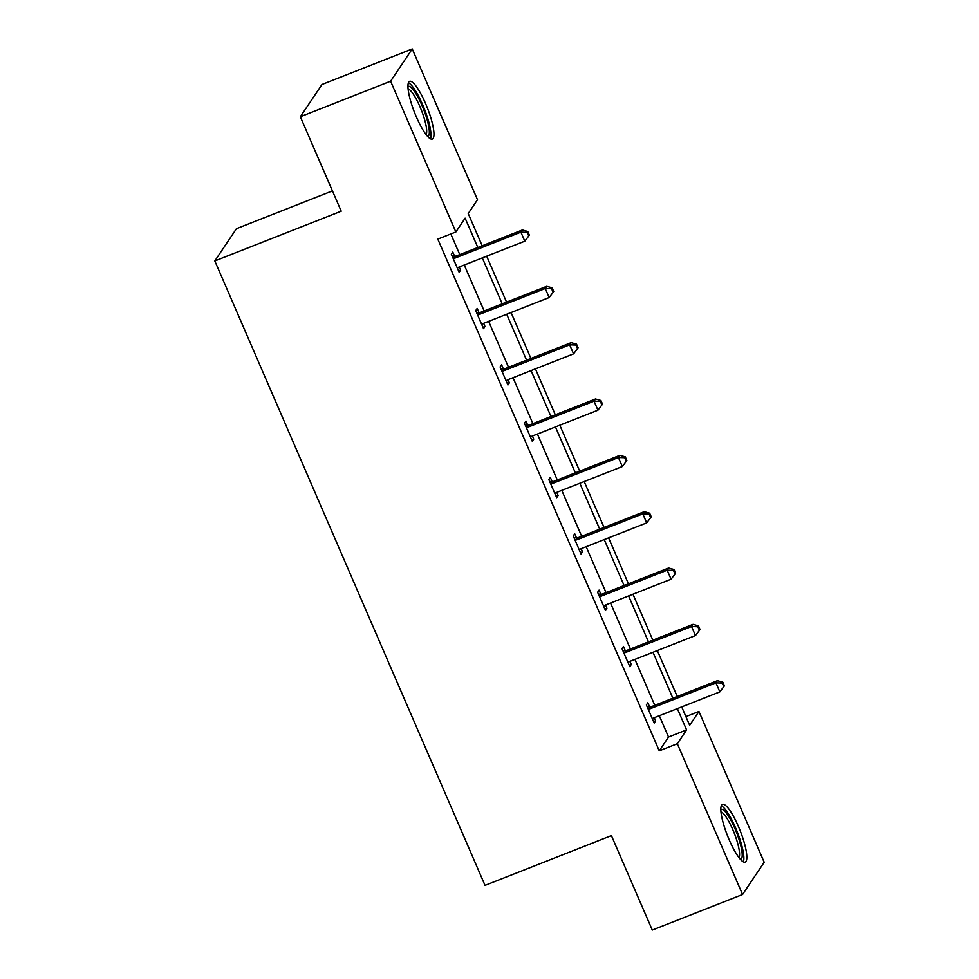 <?xml version="1.0" encoding="UTF-8"?>
<svg xmlns="http://www.w3.org/2000/svg" width="979" height="979" viewBox="0 0 979 979"><rect width="100%" height="100%" fill="white"/><g stroke="black" fill="none" stroke-linecap="round" stroke-linejoin="round"><path stroke-width="1.47" d="M729.282 840.031A31.022 6.816 -111.5 0 1 722.465 804.359A31.022 6.816 -111.5 0 1 738.399 826.435A31.022 6.816 -111.5 0 1 745.203 862.107A31.022 6.816 -111.5 0 1 729.282 840.031M416.405 117.015A31.022 6.816 -111.5 0 1 409.589 81.355A31.022 6.816 -111.5 0 1 425.522 103.419A31.022 6.816 -111.5 0 1 432.326 139.091A31.022 6.816 -111.5 0 1 416.405 117.015M332.419 190.905L236.441 228.694L214.817 260.952L485.021 885.371L611.41 835.613L652.283 930.05L742.559 894.5L677.309 743.722L686.573 729.906L677.358 708.625M214.817 260.952L341.206 211.195L300.333 116.746L321.969 84.5L412.245 48.95L477.495 199.728L468.219 213.544L482.182 245.802M685.912 716.604L698.945 711.476L764.183 862.254L742.559 894.5M300.333 116.746L390.609 81.208L412.245 48.95M625.214 650.497L623.464 646.446L621.995 648.636L629.815 666.687L631.271 664.508L629.913 661.363M576.447 537.814L574.697 533.775L573.241 535.954L581.049 554.016L582.517 551.826L581.159 548.693M527.693 425.143L525.943 421.092L524.475 423.271L532.295 441.333L533.751 439.155L532.392 436.01M478.927 312.46L477.177 308.422L475.721 310.6L483.528 328.663L484.997 326.472L483.638 323.339M477.825 247.516L465.123 218.17L455.859 231.986L437.797 239.096L659.259 750.832L668.522 737.016L659.308 715.735M654.804 705.333L634.93 659.393M630.427 648.991L610.553 603.052M606.05 592.65L586.164 546.71M581.673 536.321L561.787 490.381M557.284 479.979L537.41 434.04M532.906 423.638L513.033 377.698M508.529 367.296L488.643 321.357M484.152 310.955L464.266 265.015M459.763 254.626L450.829 233.969M454.55 256.119L452.8 252.08L451.343 254.259L459.151 272.321L460.619 270.143L459.249 266.998M503.304 368.802L501.566 364.763L500.098 366.941L507.917 384.992L509.374 382.813L508.015 379.668M552.07 481.472L550.32 477.434L548.864 479.612L556.672 497.675L558.14 495.496L556.77 492.351M600.825 594.155L599.075 590.117L597.618 592.295L605.438 610.345L606.894 608.167L605.536 605.022M649.591 706.826L647.841 702.787L646.373 704.966L654.192 723.028L655.649 720.85L654.29 717.705M659.259 750.832L677.309 743.722M455.859 231.986L390.609 81.208M681.714 706.911L689.669 725.292L698.945 711.476M486.685 256.192L506.559 302.132M511.062 312.534L530.936 358.473M535.44 368.875L555.313 414.815M559.817 425.216L579.703 471.156M584.194 481.546L604.08 527.485M608.583 537.887L628.457 583.827M632.96 594.229L652.834 640.168M657.337 650.57L677.223 696.51M672.867 698.223L652.981 652.283M648.477 641.881L628.604 595.942M624.1 585.54L604.227 539.6M599.723 529.211L579.837 483.271M575.346 472.869L555.46 426.93M550.969 416.528L531.083 370.588M526.58 360.186L506.706 314.247M502.203 303.857L482.329 257.918M668.522 737.016L686.573 729.906M458.564 270.95L460.619 270.143M482.941 327.292L484.997 326.472M507.318 383.621L509.374 382.813M531.695 439.963L533.751 439.155M556.084 496.304L558.14 495.496M580.461 552.645L582.517 551.826M604.838 608.975L606.894 608.167M629.216 665.316L631.271 664.508M653.605 721.658L655.649 720.85M453.093 258.297L453.705 258.309A3.977 3.843 -146.2 0 0 455.174 258.04L520.889 232.158L524.805 241.189L459.078 267.059A3.977 3.843 -146.2 0 0 457.842 267.854L457.401 268.283M452.139 256.106L455.174 256.131A3.977 3.843 -146.2 0 0 456.63 255.862L522.358 229.979L520.889 232.158L527.192 232.366L528.758 235.976L529.345 235.107L527.779 231.497L527.192 232.366M527.779 231.497L522.358 229.979M524.805 241.189L528.758 235.976M477.471 314.638L478.095 314.638A3.977 3.843 -146.2 0 0 479.551 314.369L545.266 288.499L549.182 297.53L483.455 323.4A3.977 3.843 -146.2 0 0 482.219 324.196L481.79 324.612M476.516 312.448L479.551 312.46A3.977 3.843 -146.2 0 0 481.007 312.191L546.735 286.321L545.266 288.499L551.581 288.707L553.135 292.317L553.722 291.448L552.156 287.826L551.581 288.707M552.156 287.826L546.735 286.321M549.182 297.53L553.135 292.317M501.848 370.98L502.472 370.98A3.977 3.843 -146.2 0 0 503.928 370.711L569.656 344.841L573.559 353.86L507.832 379.742A3.977 3.843 -146.2 0 0 506.608 380.537L506.167 380.953M500.893 368.777L503.928 368.802A3.977 3.843 -146.2 0 0 505.397 368.532L571.112 342.662L569.656 344.841L575.958 345.036L577.524 348.659L578.099 347.778L576.545 344.167L575.958 345.036M576.545 344.167L571.112 342.662M573.559 353.86L577.524 348.659M407.949 86.531A26.849 5.898 -111.5 0 1 419.685 100.433A26.849 5.898 -111.5 0 1 429.181 129.522A26.849 5.898 -111.5 0 1 427.59 136.424M426.073 134.576A24.867 5.458 68.5 0 0 426.55 128.898A24.867 5.458 68.5 0 0 418.865 104.263A24.867 5.458 68.5 0 0 408.096 88.918M430.454 138.834A30.826 6.767 68.5 0 0 430.821 132.214A30.826 6.767 68.5 0 0 421.643 102.44A30.826 6.767 68.5 0 0 408.402 82.811M720.825 809.547A26.849 5.898 -111.5 0 1 732.561 823.449A26.849 5.898 -111.5 0 1 742.058 852.538A26.849 5.898 -111.5 0 1 740.467 859.44M738.949 857.592A24.867 5.458 68.5 0 0 739.426 851.901A24.867 5.458 68.5 0 0 731.741 827.279A24.867 5.458 68.5 0 0 720.972 811.921M743.33 861.85A30.826 6.767 68.5 0 0 743.697 855.23A30.826 6.767 68.5 0 0 734.519 825.456A30.826 6.767 68.5 0 0 721.278 805.827M526.225 427.321L526.849 427.321A3.977 3.843 -146.2 0 0 528.305 427.052L594.033 401.17L597.936 410.201L532.221 436.083A3.977 3.843 -146.2 0 0 530.985 436.867L530.545 437.295M525.282 425.119L528.305 425.143A3.977 3.843 -146.2 0 0 529.774 424.874L595.489 398.991L594.033 401.17L600.335 401.378L601.901 404.988L602.489 404.119L600.922 400.509L600.335 401.378M600.922 400.509L595.489 398.991M597.936 410.201L601.901 404.988M550.602 483.65L551.226 483.663A3.977 3.843 -146.2 0 0 552.694 483.393L618.41 457.511L622.314 466.542L556.598 492.425A3.977 3.843 -146.2 0 0 555.362 493.208L554.922 493.636M549.66 481.46L552.694 481.484A3.977 3.843 -146.2 0 0 554.151 481.215L619.878 455.333L618.41 457.511L624.712 457.719L626.279 461.329L626.866 460.46L625.3 456.85L624.712 457.719M625.3 456.85L619.878 455.333M622.314 466.542L626.279 461.329M574.991 539.992L575.603 540.004A3.977 3.843 -146.2 0 0 577.072 539.723L642.787 513.853L646.703 522.884L580.975 548.754A3.977 3.843 -146.2 0 0 579.739 549.549L579.299 549.965M574.037 537.801L577.072 537.814A3.977 3.843 -146.2 0 0 578.528 537.544L644.255 511.674L642.787 513.853L649.101 514.061L650.656 517.671L651.243 516.802L649.677 513.192L649.101 514.061M649.677 513.192L644.255 511.674M646.703 522.884L650.656 517.671M599.368 596.333L599.992 596.333A3.977 3.843 -146.2 0 0 601.449 596.064L667.176 570.194L671.08 579.213L605.352 605.095A3.977 3.843 -146.2 0 0 604.116 605.891L603.688 606.307M598.414 594.131L601.449 594.155A3.977 3.843 -146.2 0 0 602.917 593.886L668.633 568.016L667.176 570.194L673.479 570.402L675.045 574.012L675.62 573.131L674.066 569.521L673.479 570.402M674.066 569.521L668.633 568.016M671.08 579.213L675.045 574.012M623.745 652.675L624.369 652.675A3.977 3.843 -146.2 0 0 625.826 652.406L691.553 626.523L695.457 635.555L629.742 661.437A3.977 3.843 -146.2 0 0 628.506 662.232L628.065 662.648M622.791 650.472L625.826 650.497A3.977 3.843 -146.2 0 0 627.294 650.227L693.01 624.345L691.553 626.523L697.856 626.731L699.422 630.341L700.009 629.473L698.443 625.862L697.856 626.731M698.443 625.862L693.01 624.345M695.457 635.555L699.422 630.341M648.122 709.004L648.747 709.016A3.977 3.843 -146.2 0 0 650.215 708.747L715.93 682.865L719.834 691.896L654.119 717.778A3.977 3.843 -146.2 0 0 652.883 718.562L652.442 718.99M647.18 706.814L650.215 706.838A3.977 3.843 -146.2 0 0 651.671 706.569L717.399 680.686L715.93 682.865L722.233 683.073L723.799 686.683L724.387 685.814L722.82 682.204L722.233 683.073M722.82 682.204L717.399 680.686M719.834 691.896L723.799 686.683M453.705 258.309L455.174 256.131M455.174 258.04L456.63 255.862M478.095 314.638L479.551 312.46M479.551 314.369L481.007 312.191M502.472 370.98L503.928 368.802M503.928 370.711L505.397 368.532M526.849 427.321L528.305 425.143M528.305 427.052L529.774 424.874M551.226 483.663L552.694 481.484M552.694 483.393L554.151 481.215M575.603 540.004L577.072 537.814M577.072 539.723L578.528 537.544M599.992 596.333L601.449 594.155M601.449 596.064L602.917 593.886M624.369 652.675L625.826 650.497M625.826 652.406L627.294 650.227M648.747 709.016L650.215 706.838M650.215 708.747L651.671 706.569"/></g></svg>

